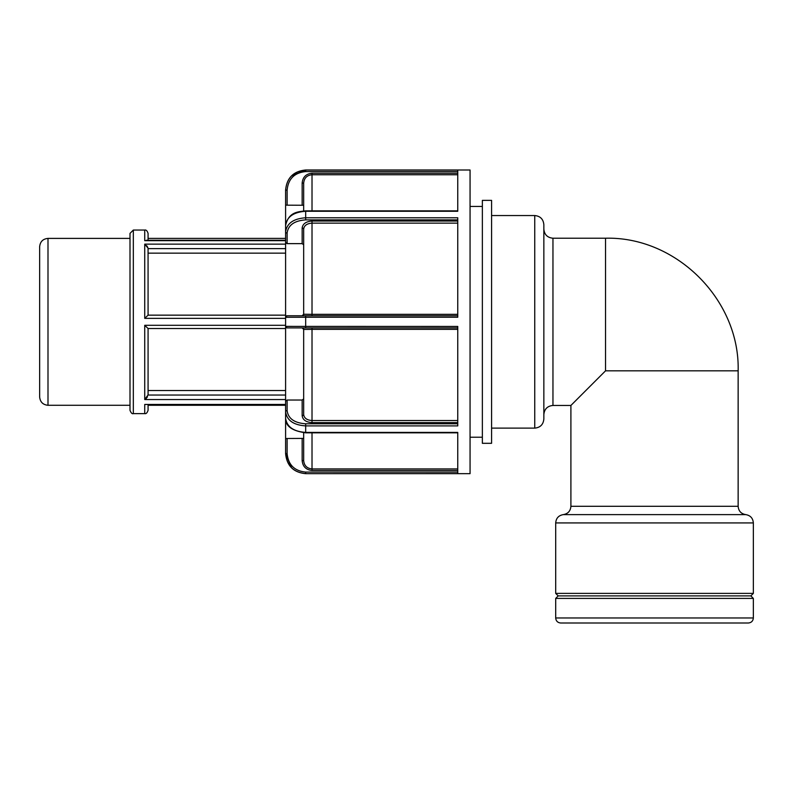 <?xml version="1.0" encoding="UTF-8"?>
<svg xmlns="http://www.w3.org/2000/svg" width="793" height="793" viewBox="0 0 793 793"><rect width="100%" height="100%" fill="white"/><g stroke="black" fill="none" stroke-linecap="round" stroke-linejoin="round"><path stroke-width="1.19" d="M285.599 328.51L148.063 328.51L144.732 325.299L144.732 399.543L148.073 394.884L148.073 328.51M148.073 390.533L285.599 390.533M133.333 230.049L133.333 413.629C132.153 414.095 131.043 412.984 130.002 410.288L130.002 233.39L133.333 230.049L144.732 230.049L144.732 240.666L285.599 240.666M285.599 404.46L144.732 404.46L144.732 413.629C146.11 413.966 147.22 412.856 148.073 410.288L148.073 404.46M457.759 221.049L312.016 221.049C306.029 221.475 302.738 223.804 302.153 228.037A1.517 1.071 180 0 1 303.669 229.108L303.669 314.246L302.153 315.763A1.517 1.517 0 0 0 303.669 314.246L312.016 314.325L312.016 223.14L457.759 223.14M312.016 327.906L312.016 329.353L303.669 329.432L302.153 327.906A1.517 1.517 -90 0 1 303.669 329.432L303.669 414.561C304.165 418.179 306.95 420.171 312.016 420.528L312.016 329.353L457.759 329.353M147.488 396.787L147.171 397.303M146.616 398.007L146.11 398.532M145.734 398.859L144.752 399.533M146.616 245.661L147.171 246.365M147.488 246.891L147.766 247.466M147.964 248.04L144.732 244.135L144.732 318.37L148.063 315.158L285.599 315.158M148.073 240.279L148.073 233.39L148.073 238.396L285.599 238.396M148.073 315.158L148.063 248.625L285.599 248.625M285.599 253.145L148.073 253.145M291.487 175.967L305.672 169.999L470.061 169.999L470.061 473.669L305.672 473.669L457.759 473.599L457.759 432.403L305.672 432.403C293.499 431.551 286.808 426.803 285.599 418.169C285.321 426.039 292.012 430.916 305.672 432.819L305.672 425.9L457.759 425.9L457.759 326.438L285.599 326.389L285.599 418.169M457.759 211.265L457.759 170.069L305.672 170.069C293.499 171.278 286.808 177.979 285.599 190.161L285.599 326.389L285.599 317.279L287.116 315.763L457.759 315.763L305.672 315.763L305.672 317.24L457.759 317.24L457.759 217.778L305.672 217.778C293.499 218.63 286.808 223.348 285.599 231.943A1.517 1.071 180 0 0 287.116 233.023C288.236 225.053 294.421 220.682 305.672 219.889L305.672 211.265L457.759 211.265M291.487 467.711L285.599 453.517L285.599 438.569L285.599 453.517C286.808 465.699 293.499 472.39 305.672 473.599L305.672 472.083C294.421 470.973 288.236 464.777 287.116 453.517L287.116 438.499L303.669 438.41M285.599 407.602L285.599 438.569L287.116 438.499M457.759 173.231L312.016 173.231C306.029 173.826 302.738 177.117 302.153 183.104L303.669 183.104L303.669 205.258L287.116 205.169L287.116 190.161L285.599 190.082L285.599 205.1L287.116 205.169L285.599 205.1M285.599 221.703L285.599 242.519L287.116 243.639L287.116 233.023M457.759 423.779L305.672 423.779L305.672 425.9C293.499 425.048 286.808 420.32 285.599 411.726A1.517 1.071 0 0 1 287.116 410.655L287.116 400.039L285.599 401.159L285.599 421.975M302.153 438.499L302.153 460.564C302.738 466.552 306.029 469.843 312.016 470.447L312.016 468.931C306.95 468.415 304.165 465.63 303.669 460.564L303.669 432.74M287.116 400.039L302.153 400.039L303.669 398.899M303.669 409.634L303.669 329.432M285.599 317.279A1.517 1.517 0 0 1 287.116 315.763A1.517 1.517 0 0 0 285.599 317.279L305.672 317.24L305.672 327.906L457.759 327.906M285.599 326.389A1.517 1.517 0 0 0 287.116 327.906L285.599 326.389A1.517 1.517 0 0 0 287.116 327.906L305.672 327.906M303.669 244.769L302.153 243.639L287.116 243.639M312.016 221.049L312.016 223.14C306.95 223.497 304.165 225.49 303.669 229.108L303.669 314.246A1.517 1.517 0 0 1 302.153 315.763M285.599 225.499C286.808 216.876 293.499 212.127 305.672 211.265L305.672 210.859C297.702 211.79 288.642 212.028 285.599 225.499M303.669 210.938L303.669 183.104C304.165 178.038 306.95 175.253 312.016 174.747L457.759 174.747M570.901 506.301L570.901 405.461L605.535 370.827L738.144 370.827L738.144 506.301L570.901 506.301C570.504 511.029 567.966 513.795 563.298 514.617C558.629 515.43 556.091 518.196 555.695 522.924L753.35 522.924L753.35 593.382L555.695 593.382L555.695 522.924M534.74 215.547C540.271 216.093 543.304 219.126 543.849 224.667L543.849 419.011C543.304 424.542 540.271 427.586 534.74 428.121L534.74 215.547L491.581 215.547M543.849 229.108L543.849 414.57C544.385 409.039 547.428 405.996 552.959 405.461L552.959 238.217C547.418 237.672 544.385 234.639 543.849 229.108M552.959 238.217L605.535 238.217L605.535 370.827L601.312 375.049M47.996 238.396C42.921 238.891 40.146 241.667 39.65 246.732L39.65 396.936C40.146 402.001 42.931 404.787 47.996 405.282L47.996 238.396L130.002 238.396M470.061 206.438L482.362 206.438M482.362 200.371L482.362 443.307L491.581 443.307L491.581 200.371L482.362 200.371M753.35 617.975C753.053 621.028 751.377 622.703 748.334 623.001L560.71 623.001C557.667 622.703 555.992 621.028 555.695 617.975L753.35 617.975L753.35 598.408L555.695 598.408L555.695 617.975M753.35 593.382L750.842 595.89L558.203 595.89L555.695 593.382M750.842 595.89L753.35 598.408M144.732 399.543L285.599 399.543M285.599 395.043L148.063 395.043M285.599 325.299L144.732 325.299M144.732 318.37L285.599 318.37M285.599 244.135L144.732 244.135M285.599 453.517L287.116 453.517M457.759 472.083L305.672 472.083M302.153 460.564L303.669 460.564M312.016 470.447L457.759 470.447M457.759 468.931L312.016 468.931L312.016 432.819M305.672 423.779C294.421 422.996 288.236 418.615 287.116 410.655M302.153 400.039L302.153 415.641A1.517 1.071 180 0 0 303.669 414.561M302.153 415.641C302.738 419.874 306.029 422.203 312.016 422.619L312.016 420.528L457.759 420.528M312.016 422.619L457.759 422.619M312.016 315.763L312.016 314.325L457.759 314.325M305.672 219.889L457.759 219.889M302.153 228.037L302.153 243.639M287.116 190.161C288.226 178.901 294.421 172.705 305.672 171.585L305.672 170.069M305.672 171.585L457.759 171.585M302.153 183.104L302.153 205.169M312.016 173.231L312.016 210.859M563.298 514.617L745.747 514.617C750.416 515.43 752.953 518.196 753.35 522.924M133.333 413.629L144.732 413.629M148.073 405.282L285.599 405.282M144.732 230.049C146.13 229.722 147.25 230.832 148.073 233.39M146.259 240.279L285.599 240.279M305.672 473.669C293.479 472.479 286.788 465.788 285.599 453.596M305.672 432.819L457.759 432.819M305.672 210.859L457.759 210.859M305.672 169.999C293.479 171.189 286.788 177.88 285.599 190.082M738.144 506.301C738.541 511.029 741.078 513.795 745.747 514.617M491.581 428.121L534.74 428.121M570.901 405.461L552.959 405.461M605.535 238.217C676.389 236.383 739.978 299.972 738.144 370.827M47.996 405.282L130.002 405.282M470.061 437.23L482.362 437.23M558.203 595.89L555.695 598.408"/></g></svg>
